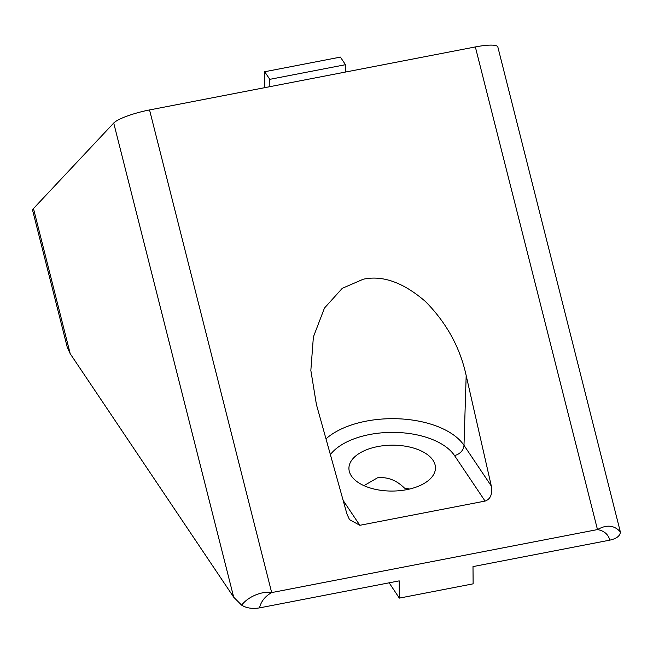 <?xml version="1.0" encoding="UTF-8"?>
<svg xmlns="http://www.w3.org/2000/svg" width="653" height="653" viewBox="0 0 653 653"><rect width="100%" height="100%" fill="white"/><g stroke="black" fill="none" stroke-linecap="round" stroke-linejoin="round"><path stroke-width="0.98" d="M316.411 404.509L310.844 370.422L313.383 336.964L324.459 308.069L342.262 288.332L363.256 279.223C382.682 275.044 403.407 282.471 425.43 301.49C446.505 322.811 460.087 347.494 466.177 375.548L491.309 486.02C492.574 494.174 490.501 499.194 485.073 501.08L359.844 525.298L349.526 519.649L346.923 513.944L316.411 404.509M363.966 485.652L377.516 477.8C387.482 476.731 396.469 480.184 404.493 488.134A45.049 23.883 -0.4 0 1 409.611 489.032M377.728 446.57A43.269 22.945 -0.4 0 0 348.931 467.932A43.269 22.945 -0.4 0 0 406.664 489.668A43.269 22.945 -0.4 0 0 435.453 467.303A43.269 22.945 -0.4 0 0 377.728 446.57M259.494 607.886C252.385 609.045 246.434 608.131 241.634 605.151C248.826 595.716 263.706 590.834 271.672 592.581C265.142 596.271 261.078 601.372 259.494 607.886L399.212 580.868L399.342 598.115L389.139 582.819M620.35 531.917C620.211 535.835 616.718 538.578 609.853 540.137C608.172 534.252 604.049 530.734 597.479 529.583C606.686 524.375 614.31 525.159 620.35 531.917L497.847 47A30.503 5.82 165.8 0 0 475.351 46.934L149.545 109.941A30.503 5.82 165.8 0 0 113.72 123.042L33.474 208.56A30.503 5.82 165.8 0 0 32.65 210.478L67.275 347.331L70.206 353.706L233.692 597.185L241.634 605.151M609.853 540.137L473.001 566.6L473.123 583.839L399.342 598.115M475.351 46.934L597.479 529.583L271.672 592.581L149.545 109.941M264.808 87.649L264.694 71.74L340.401 57.105L345.494 64.696L269.795 79.34L269.844 86.678M345.494 64.696L345.551 72.034M264.694 71.74L269.795 79.34M485.073 501.08L454.472 455.508A10.17 8.138 146.1 0 0 463.989 445.33L491.309 486.02M454.472 455.508A66.443 35.229 -0.4 0 0 369.639 434.523A66.443 35.229 -0.4 0 0 330.369 454.578M325.986 438.849A76.605 40.617 179.6 0 1 366.178 421.144A76.605 40.617 179.6 0 1 463.989 445.33L466.177 375.548M233.692 597.185L113.72 123.042M70.206 353.706L33.474 208.56M343.16 500.459L359.844 525.298"/></g></svg>
